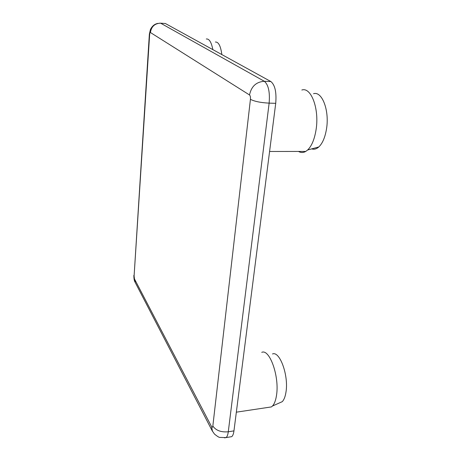 <?xml version="1.0" encoding="UTF-8"?>
<svg xmlns="http://www.w3.org/2000/svg" width="461" height="461" viewBox="0 0 461 461"><rect width="100%" height="100%" fill="white"/><g stroke="black" fill="none" stroke-linecap="round" stroke-linejoin="round"><path stroke-width="0.69" d="M272.497 353.973C279.752 350.671 288.897 375.727 285.941 392.317C285.238 396.714 284.011 399.831 282.265 401.664L278.991 403.121M267.858 407.449L271.402 406.919L272.451 406.037C274.364 403.997 275.707 400.505 276.473 395.55C279.694 376.821 269.622 348.551 261.75 352.348M313.538 93.71C322.06 90.88 329.638 110.628 326.492 128.999C325.086 137.401 322.521 143.383 318.81 146.95C316.465 149.041 314.085 149.687 311.682 148.886M298.521 151.444C300.872 152.845 303.28 152.839 305.741 151.433L307.654 149.986C311.717 145.999 314.517 139.262 316.056 129.777C319.502 108.992 311.123 86.714 301.834 90.022M164.519 23.448L165.366 23.505L270.861 81.539C275.015 84.985 276.635 92.246 275.724 103.316L233.958 430.874C233.554 433.876 232.799 435.806 231.704 436.665L230.074 436.93M212.861 49.638C211.38 42.164 209.19 38.615 206.286 38.995M215.379 42.026C218.531 41.818 220.686 46.002 221.845 54.577M159.702 23.165L160.624 23.183L264.337 81.286C268.429 84.743 270.031 92.027 269.138 103.137L228.281 431.784C227.884 434.798 227.152 436.728 226.074 437.587L224.49 437.858M165.366 23.505L160.624 23.183C154.792 23.396 151.392 26.508 150.413 32.518C150.032 32.431 149.773 33.129 149.641 34.604L134.093 276.035L134.474 278.945L211.576 426.667C212.187 427.652 212.607 427.439 212.838 426.039L250.432 99.328C250.594 97.133 250.288 95.681 249.516 94.96L150.413 32.518M270.861 81.539L264.337 81.286C256.258 81.845 251.314 86.403 249.516 94.96M275.724 103.316L269.138 103.137C260.719 102.699 254.484 101.426 250.432 99.328M233.958 430.874L228.281 431.784C221.084 432.412 215.938 430.499 212.838 426.039M149.641 34.604L149.364 34.126L150.453 29.446C152.199 25.954 154.712 23.937 157.996 23.378M134.093 276.035L149.352 34.327M212.458 431.277L211.576 426.667M134.474 278.945L135.275 282.599M282.265 401.664L272.451 406.037M271.402 406.919L236.343 412.174M318.81 146.95L307.654 149.986M305.741 151.433L269.581 151.485M231.704 436.665L226.074 437.587L219.857 437.42C219.119 437.512 217.321 436.388 214.463 434.055L212.198 430.787L135.096 282.253C134.249 280.893 133.84 278.577 133.869 275.292"/></g></svg>
